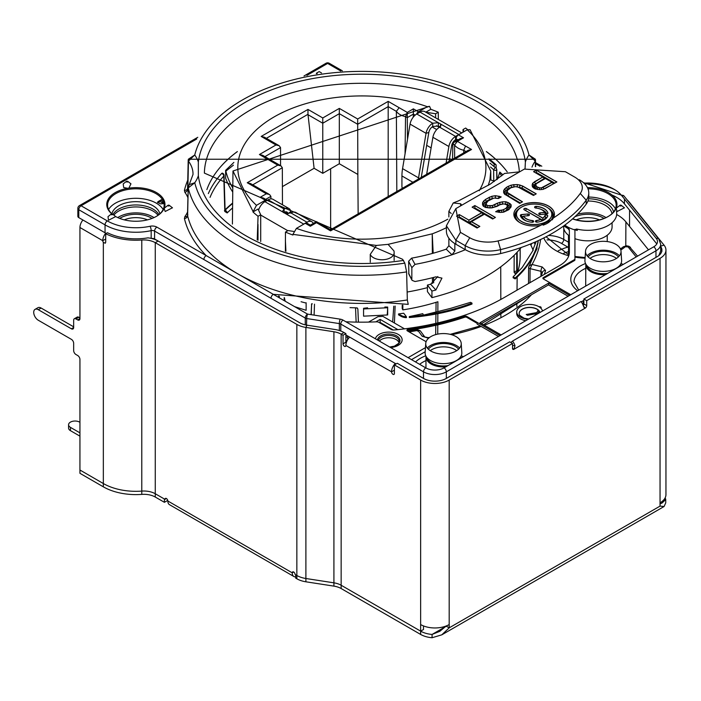 <?xml version="1.0" encoding="UTF-8"?>
<svg xmlns="http://www.w3.org/2000/svg" width="701" height="701" viewBox="0 0 701 701"><rect width="100%" height="100%" fill="white"/><g stroke="black" fill="none" stroke-linecap="round" stroke-linejoin="round"><path stroke-width="1.05" d="M448.868 238.191L448.868 245.709L446.222 249.179A164.647 95.056 180 0 1 411.592 258.161L415.036 264.373A175.942 101.584 0 0 0 451.979 254.796A175.942 101.584 0 0 0 465.35 249.696M408.867 274.249L408.63 261.228L411.592 258.161M408.63 273.285L412.1 280.374L415.036 281.513A175.942 101.584 0 0 0 435.864 276.842L441.945 278.113L435.864 290.021A175.942 101.584 180 0 1 431.939 291.038L427.435 285.053A164.647 95.056 0 0 0 430.642 284.229L437.818 276.545M427.435 285.053L427.435 291.642L431.939 297.627A175.942 101.584 0 0 0 521.246 247.471M431.939 291.038L431.939 297.627M415.036 264.373L411.837 267.677L411.837 279.34M285.386 251.107L285.456 232.092A128.896 74.42 0 0 0 292.913 235.037L292.913 234.371L376.402 245.438L388.056 244.36L432.245 233.827L433.183 253.227M433.604 277.43L433.674 282.801M292.913 234.371L296.427 228.386A124.051 71.616 0 0 0 447.781 219.203M488.273 185.406L489.929 179.885L490.753 171.035L470.056 129.72L467.252 129.764L458.428 134.864L463.527 137.799L457.376 141.33L471.519 149.479L330.574 230.857L330.574 229.762L330.574 230.857L316.458 222.69L310.35 226.239L305.25 223.295L296.427 228.386M256.478 205.323L265.302 200.232L260.202 197.288L266.362 193.765L247.243 182.742L277.762 165.121L259.423 154.527L275.975 144.976L261.184 136.432L307.976 109.417L322.775 117.961L339.319 108.401L357.668 118.995L388.188 101.373L407.272 112.405L413.38 108.857L418.479 111.792L427.303 106.701A124.051 71.616 0 0 0 274.152 116.901A124.051 71.616 0 0 0 256.478 205.323L252.965 211.965A128.896 74.42 0 0 0 258.056 216.276L257.223 239.821M305.25 223.295A3.225 1.866 -60 0 1 306.863 223.137L310.35 225.144L310.35 226.239M313.294 223.444A9.683 5.59 120 0 0 311.805 221.726L295.831 212.499A9.683 5.59 -60 0 0 290.985 212.981L285.386 213.507L283.222 212.254L282.713 211.01L284.133 209.029A9.683 5.59 -60 0 1 288.978 208.547L272.996 199.321A9.683 5.59 120 0 0 268.159 199.803L264.899 201.678A9.683 5.59 120 0 0 258.59 210.177M258.056 216.276L260.702 214.751L258.056 209.029L252.965 211.965M438.335 119.424L438.274 112.23L435.628 113.755L425.91 112.248M438.274 112.23A128.896 74.42 0 0 0 430.817 109.286L425.796 112.186M463.992 131.648L463.028 129.571L465.674 128.046A128.896 74.42 0 0 1 467.593 129.589M285.456 232.092L288.102 230.559L293.701 231.426M432.131 126.925L436.714 129.571M454.967 140.112L456.298 140.883M267.23 200.337A3.225 1.866 120 0 0 266.915 200.074A3.225 1.866 120 0 0 265.302 200.232M260.702 214.751L260.702 241.512M311.805 221.726A9.683 5.59 120 0 0 306.968 222.208L303.708 224.083A9.683 5.59 120 0 0 302.622 224.811M288.978 208.547A9.683 5.59 -60 0 1 290.827 211.404L291.143 212.894M283.607 212.683L284.133 212.324A5.652 3.26 -60 0 1 286.963 212.044A5.652 3.26 -60 0 1 288.041 213.709L290.827 211.404M288.058 213.787L284.974 211.939M258.003 240.206L258.003 224.434M285.92 251.273L285.386 240.25M430.817 109.286L429.555 106.324L427.303 106.701M252.965 211.308L232.977 171L429.555 106.324M418.479 111.792A3.225 1.866 120 0 0 416.552 114.132M446.09 163.07L448.877 146.509A9.683 5.59 -60 0 1 455.571 136.406L458.831 134.531A9.683 5.59 -60 0 1 459.917 133.996M421.266 177.406A36.321 20.969 120 0 1 421.336 176.941L428.837 132.419A5.652 3.26 120 0 1 432.745 126.522L438.344 125.996L440.508 127.249M402.374 188.315A3.225 1.866 -120 0 1 401.927 186.492L401.927 175.942A40.351 23.299 -60 0 1 402.567 168.634L410.067 124.112A9.683 5.59 -60 0 1 416.771 114L420.022 112.125A9.683 5.59 -60 0 1 424.859 111.643L461.749 132.945M435.628 113.755L435.628 117.864M463.028 129.571L463.028 132.209M456.141 140.787L456.141 138.816A3.225 1.866 -60 0 1 458.428 134.864M494.266 181.489A12.11 12.11 0 0 0 490.069 179.824L489.929 179.885M394.093 252.167L394.015 251.002L388.056 244.36M432.473 283.519L432.447 277.727M432.333 253.455L432.245 233.836A128.888 74.411 0 0 0 446.397 227.676M370.277 262.209L370.251 254.375A12.11 6.992 0 0 0 383.438 259.703A12.11 6.992 0 0 0 394.137 252.763A12.11 12.11 0 0 0 394.015 251.002M376.402 245.438L370.251 254.375M500.733 266.827L500.821 299.458M500.856 312.409L500.865 316.712M437.739 334.123L437.783 324.852M437.792 322.924L437.836 313.689M437.845 311.551L437.897 301.754A158.312 91.402 0 0 1 402.838 309.868L402.838 305.145M435.671 334.614L435.785 325.308M435.812 323.38L435.934 314.057M435.961 312.024L436.083 302.315M265.697 199.364L270.884 196.368L270.936 198.874M259.466 188.7L258.213 189.077M259.37 188.657L250.476 183.513L247.243 182.742M252.746 184.827L282.328 167.749L280.996 165.892L277.762 165.121M280.996 165.892L262.656 155.307L259.423 154.527M282.328 167.749L282.468 204.788M266.354 138.325L307.976 114.298L314.101 168.301L322.775 173.313L322.775 123.227L339.319 113.676L339.319 163.754L357.852 174.453L357.668 118.995M322.775 173.313L339.319 163.754M280.54 165.629L280.54 147.613L279.2 145.747L275.975 144.976M388.188 196.499L388.188 106.631L357.668 124.261L339.319 113.676L339.319 108.401M308.002 114.701L322.775 123.227L322.775 117.961M307.976 114.298L307.976 109.417M358.15 213.84L357.852 174.453M330.644 168.766L330.644 229.726M314.101 168.301L282.407 186.606M296.847 578.781L296.847 575.486L295.664 574.802L295.664 578.097L296.847 578.781A20.18 11.645 0 0 0 305.89 581.795L333.913 586.124A16.141 9.323 180 0 1 341.15 588.542L420.644 634.44A20.18 11.645 0 0 0 432.061 637.735L441.805 634.834L449.183 627.851L660.044 506.113L664.075 506.508L665.748 502.819L665.748 499.524A20.18 11.645 0 0 0 665.126 497.876M333.913 586.124L333.913 582.829L305.89 578.5A20.18 11.645 0 0 1 296.847 575.486A20.18 11.645 0 0 0 305.89 578.5L333.913 582.829A16.141 9.323 180 0 1 341.15 585.247L420.644 631.145A20.18 11.645 0 0 0 432.061 634.44L439.79 631.338L446.327 625.923M164.402 502.31L155.263 497.035A16.141 9.323 180 0 0 141.777 494.389A46.003 26.559 0 0 1 103.336 486.827L79.94 473.315L79.94 470.02L103.336 483.532A46.003 26.559 0 0 0 141.777 491.094A16.141 9.323 180 0 1 155.263 493.741L164.402 499.016L164.402 502.31L167.741 500.383M79.94 422.309L79.599 422.116A6.458 3.724 0 0 0 72.562 421.31A6.458 3.724 0 0 0 68.575 424.753A6.458 3.724 0 0 0 70.468 427.382L79.94 432.859M68.575 424.753L68.575 428.048A6.458 3.724 0 0 0 70.468 430.677L79.94 436.153M432.061 637.735L432.061 634.44L446.327 626.203L449.183 627.851L449.183 380.065L512.527 343.49L512.527 348.441A2.015 1.165 120 0 0 512.948 349.361A2.015 1.165 120 0 0 513.956 349.264L514.981 345.759L512.527 345.479M660.044 506.113L660.044 258.327L586.719 300.659L586.719 305.601A2.015 1.165 -60 0 1 585.291 308.072L584.529 308.125M512.527 348.441L513.956 349.264L585.291 308.072L583.46 306.223A8.07 4.662 -120 0 0 581.015 301.544L512.527 341.08A8.07 4.662 60 0 1 514.981 345.759M423.5 625.923L423.5 629.498L420.644 631.145L420.644 380.065L394.391 364.914L397.248 363.267L423.5 378.417A16.141 9.323 0 0 0 446.327 378.417L509.68 341.843L512.527 343.49M586.719 300.659L583.872 299.012L655.97 257.381L655.97 250.792A16.141 9.323 0 0 0 660.701 244.202L658.774 239.023L624.021 196A3.225 2.392 -38.9 0 0 621.507 195.386A37.127 21.433 0 0 0 583.959 183.136M583.872 299.012L583.872 303.954A2.015 1.165 -60 0 1 583.293 305.601A2.015 1.165 -60 0 1 583.276 305.636M581.252 301.842L583.293 300.659L583.293 305.601M512.527 341.08L510.819 342.509M660.701 246.542A16.141 9.323 0 0 1 661.91 250.091A16.141 9.323 0 0 1 657.188 256.68L655.97 257.381M570.745 294.727L543.345 278.91A1.612 0.929 0 0 1 542.872 278.253A1.612 0.929 0 0 1 543.345 277.596L574.461 259.633L574.461 260.553A1.612 0.929 0 0 0 574.934 259.896L574.934 258.976A1.612 0.929 180 0 1 574.461 259.633M574.934 258.976L574.934 229.937A28.925 16.701 180 0 1 567.407 226.8A28.925 16.701 180 0 1 564.848 225.109M345.926 321.768A185.634 107.174 0 0 0 376.402 321.838A3.225 1.866 180 0 1 378.934 322.381L391.228 329.47A3.225 1.866 0 0 0 394.023 329.996A201.774 116.489 0 0 0 504.536 297.364L559.915 265.399A32.281 18.638 0 0 0 569.37 252.22L569.37 230.296A8.07 4.662 0 0 0 567.013 227.01A29.46 17.008 180 0 1 564.507 225.354M420.644 634.44L420.644 631.145L341.15 585.247A16.141 9.323 180 0 0 333.913 582.829L333.913 331.757A16.141 9.323 180 0 1 341.15 334.167L343.034 335.253L345.882 333.606L345.882 334.929L396.109 363.924M408.096 357.659L425.463 347.635M426.103 341.702L407.395 330.898A1.612 0.929 180 0 1 406.922 330.241A1.612 0.929 180 0 1 408.166 329.33A203.386 117.426 0 0 0 464.807 316.265A1.612 0.929 0 0 1 466.761 316.414L499.971 335.586M501.119 334.929L480.001 322.74L548.48 283.195L569.598 295.393M78.801 217.625L105.054 232.785L105.054 224.881L78.801 209.722L78.801 217.625A3.225 1.866 180 0 1 77.855 216.311L77.855 208.399A3.225 1.866 0 0 0 78.801 209.722A3.225 1.866 -60 0 1 81.079 205.77A3.225 1.866 -120 0 0 79.467 205.603A3.225 3.225 0 0 0 77.855 208.399M105.054 232.785A43.585 25.166 0 0 0 106.21 233.433M196.736 138.991L81.079 205.77L107.332 220.92A40.351 23.299 0 0 0 150.04 226.265A6.458 3.724 180 0 1 156.866 227.115L307.546 314.109A3.225 1.866 120 0 0 305.268 318.061A3.225 1.866 0 0 0 306.714 318.543L306.53 325.106A16.141 9.323 0 0 1 299.704 322.758L154.588 238.98A3.225 1.866 0 0 0 151.539 238.489M108.576 209.459A28.925 16.701 180 0 1 156.323 203.185A28.925 16.701 180 0 1 163.158 209.459M111.967 213.884A28.294 16.333 180 0 1 107.595 204.534A28.294 16.333 180 0 1 125.523 189.936A28.294 16.333 180 0 1 155.876 193.59A28.294 16.333 180 0 1 164.139 204.534A28.294 16.333 180 0 1 157.138 215.917M111.801 213.893A29.1 16.798 180 0 1 127.775 188.315A29.1 16.798 180 0 1 128.896 188.14A29.1 16.798 180 0 1 156.446 192.573A29.1 16.798 180 0 1 164.122 208.469L165.191 211.492L172.428 207.794M164.77 207.811L163.815 209.117A29.1 16.798 180 0 1 157.445 215.724A29.1 16.798 180 0 1 115.718 216.565L108.471 220.263L108.007 216.627L111.275 214.068A0.78 0.447 0 0 0 112.405 214.672A0.78 0.447 0 0 0 111.275 214.068M126.469 181.322A0.78 0.447 0 0 0 127.6 181.927A0.78 0.447 0 0 0 126.469 181.322L123.201 183.89L123.674 187.526L127.775 188.315M128.896 188.14L130.929 183.837M587.447 187.649A29.1 16.798 180 0 1 608.442 192.573A29.1 16.798 180 0 1 616.118 208.469L617.178 211.492L624.425 207.794M616.757 207.811L615.811 209.117A29.1 16.798 180 0 1 609.441 215.724A29.1 16.798 180 0 1 572.682 218.782M427.435 287.647A158.312 91.402 180 0 1 407.132 292.037M154.588 238.98L154.588 231.076L271.007 298.284A3.225 1.866 120 0 1 273.294 294.332L408.236 304.365L407.334 299.958L406.606 271.9A175.294 101.207 180 0 1 188.227 187.938L194.747 182.751L189.235 184.626L188.201 187.658A3.225 1.866 1.3 0 0 188.227 187.938L187.614 215.706A175.89 101.549 0 0 0 407.334 299.958M430.922 351.07A17.753 10.252 0 0 0 450.577 353.216A17.753 10.252 0 0 0 461.223 343.446A17.753 10.252 0 0 0 456.027 336.576A17.753 10.252 0 0 0 436.986 334.281A17.753 10.252 0 0 0 425.735 343.446A17.753 10.252 0 0 0 430.922 351.07M590.715 258.818A17.753 10.252 0 0 0 610.369 260.965A17.753 10.252 0 0 0 621.016 251.186A17.753 10.252 0 0 0 615.828 244.316A17.753 10.252 0 0 0 596.779 242.02A17.753 10.252 0 0 0 585.528 251.186A17.753 10.252 0 0 0 590.715 258.818M425.735 343.446L425.139 352.656A18.349 10.594 0 0 0 430.502 360.542A18.349 10.594 0 0 0 450.813 362.759A18.349 10.594 0 0 0 461.81 352.656L461.223 343.446M459.654 348.046A18.349 10.594 0 0 0 456.447 345.558A18.349 10.594 0 0 0 427.295 348.046M615.434 208.802A28.837 16.649 0 0 0 608.258 201.897A28.837 16.649 0 0 0 588.761 197.034M574.934 229.937L576.555 228.99A28.837 16.649 0 0 0 616.678 213.06L616.556 211.045M428.346 349.186A16.544 9.551 180 0 1 455.177 346.294A16.544 9.551 180 0 1 458.612 349.186M585.528 251.186L584.932 260.395A18.349 10.594 0 0 0 590.295 268.281A18.349 10.594 0 0 0 610.606 270.498A18.349 10.594 0 0 0 621.603 260.395L621.016 251.186M619.447 255.795A18.349 10.594 0 0 0 616.249 253.298A18.349 10.594 0 0 0 587.096 255.795M588.139 256.925A16.544 9.551 180 0 1 614.97 254.034A16.544 9.551 180 0 1 618.405 256.925M456.693 350.666A16.544 9.551 0 0 0 455.177 349.659A16.544 9.551 0 0 0 430.256 350.666M427.119 357.852A16.544 9.551 0 0 0 431.772 363.162A16.544 9.551 0 0 0 447.992 365.598M445.801 366.86A17.472 10.086 0 0 1 431.124 363.994A17.472 10.086 180 0 1 425.998 356.835A17.472 10.086 180 0 1 426.024 356.327M459.392 359.017A16.544 9.551 0 0 0 459.83 357.852M460.794 358.211A17.472 10.086 0 0 0 460.951 356.835A17.472 10.086 0 0 0 460.925 356.327M535.319 315.178L536.046 313.776L527.511 315.24L526.223 314.495L536.861 312.558L538.158 310.035M539.63 307.169L539.928 306.591L541.207 307.336L540.795 308.133M539.253 311.13L538.666 312.26L539.814 312.059M538.754 313.198L537.947 313.662M537.518 313.908L539.06 310.902M536.046 313.776L536.046 314.758M538.666 312.26L538.666 313.216M539.928 306.591L539.928 307.38M536.861 312.558L536.861 314.293M105.702 239.637A2.015 1.165 60 0 1 105.623 239.05A4.04 2.331 120 0 1 105.702 238.226M79.94 317.93L78.801 317.264A3.225 1.866 60 0 0 77.18 317.106L74.332 318.753A3.225 1.866 -120 0 0 73.658 320.234L73.658 327.481A3.225 1.866 60 0 1 72.992 328.962A3.225 1.866 60 0 1 71.379 328.804L38.275 309.693A6.458 3.724 -120 0 0 35.05 309.369A6.458 3.724 -120 0 0 34.06 314.547A6.458 3.724 -120 0 0 38.275 320.234L71.379 339.345A3.225 1.866 60 0 1 73.658 343.297L73.658 350.544A3.225 1.866 -120 0 0 75.945 354.504L77.653 355.486A3.225 1.866 60 0 1 79.94 359.447L79.94 470.02L103.336 483.532L103.336 242.344A2.015 1.165 60 0 1 102.767 240.697L105.623 239.05M73.658 326.824L41.131 308.046A6.458 3.724 -120 0 0 37.907 307.721L35.05 309.369M379.346 341.063A10.489 6.055 180 0 1 396.109 339.538A10.489 6.055 180 0 1 398.974 342.64M411.513 359.639L425.2 351.736M393.305 330.013L380.126 322.407L379.556 322.74M532.129 243.317A3.225 2.541 154 0 0 531.025 245.49L530.289 244.071M489.999 163.158A157.383 90.867 180 0 1 494.161 166.698L494.161 164.06A3.225 1.866 0 0 0 496.15 164.866A158.312 91.402 0 0 0 489 158.812M496.15 164.866L496.15 167.504A3.225 1.866 180 0 1 494.161 166.698M368.568 322.092L377.97 316.668A175.25 101.181 0 0 0 382.895 316.361L404.53 328.848M397.861 329.619L380.126 319.376L375.824 321.864M569.37 252.22L569.37 231.225A8.07 4.662 0 0 0 567.013 227.93A29.46 17.008 180 0 1 563.893 225.801M543.082 278.718A1.612 0.929 180 0 1 543.345 278.516L574.461 260.553M407.15 330.723L407.395 330.504A1.612 0.929 180 0 1 408.166 330.259A203.386 117.426 0 0 0 464.807 317.185A1.612 0.929 180 0 1 466.761 317.334L477.144 323.327L477.144 324.116L498.49 336.445M656.811 243.913L624.433 203.825A40.351 23.299 0 0 0 611.85 194.939M616.959 197.533A41.972 24.228 0 0 0 612.227 195.264M568.117 296.243L548.48 284.913L481.482 323.59M420.644 380.065A20.18 11.645 0 0 0 449.183 380.065M345.882 333.606L343.998 332.519L341.15 334.167L341.15 588.542M343.034 335.253L343.034 343.823A2.015 1.165 -120 0 0 343.911 345.856A2.015 1.165 -120 0 0 345.47 346.399A2.015 1.165 -120 0 0 345.882 345.47L391.544 371.828L394.391 370.181M394.391 364.914L394.391 373.475A2.015 1.165 60 0 1 393.98 374.404A2.015 1.165 60 0 1 392.42 373.861A2.015 1.165 60 0 1 391.544 371.828A8.07 4.662 120 0 1 395.303 363.46M345.882 334.929L345.882 342.176A2.015 1.165 -120 0 0 346.005 342.903A2.015 1.165 -120 0 0 346.154 343.306M345.882 337.05A1.612 0.929 0 0 0 347.6 336.839L347.6 339.556A4.846 2.795 -60 0 1 348.73 338.127M347.6 339.556L345.882 341.764M306.705 325.133L334.955 329.505A20.18 11.645 180 0 1 343.998 332.519M333.913 331.757L305.89 327.42A20.18 11.645 0 0 1 296.847 324.405L155.263 242.669A16.141 9.323 180 0 0 141.777 240.014A46.003 26.559 180 0 1 105.702 233.731L107.419 232.741A43.585 25.166 0 0 0 141.471 238.629A43.585 25.166 0 0 0 147.955 237.849A20.18 11.645 180 0 1 158.119 241.021L155.263 242.669L155.263 493.741L164.972 499.349A2.015 1.165 60 0 1 165.392 498.42A2.015 1.165 60 0 1 166.943 498.963A2.015 1.165 60 0 1 167.828 500.996L292.238 572.822A2.015 1.165 -120 0 1 292.659 571.902A2.015 1.165 -120 0 1 294.21 572.437A2.015 1.165 -120 0 1 295.095 574.47L296.847 575.486L296.847 324.405M164.972 499.349L166.4 498.525M428.661 338.171A143.556 82.876 180 0 1 428.364 338.197L422.212 336.261A3.225 2.427 -36.3 0 1 424.788 336.962L420.232 330.758L417.884 330.381L417.568 331.1M528.747 266.915L529.036 265.863L532.041 264.47L530.096 268.641L540.97 271.305L542.408 272.829M530 282.661L530.096 268.641A2.418 1.393 -179.6 0 1 528.624 267.361L528.51 283.528M568.493 247.348L567.854 247.094A3.225 1.866 120 0 0 568.493 246.621M648.478 249.845L625.897 221.884A41.972 24.228 0 0 0 616.67 214.506M627.097 199.811A46.003 26.559 180 0 1 629.559 202.449L664.057 245.166A20.18 11.645 0 0 1 665.95 250.091A20.18 11.645 0 0 1 660.044 258.327M658.844 255.558L660.701 250.844L660.701 244.202M660.044 503.888L662.059 503.011L665.748 499.524L660.044 502.819A20.18 11.645 0 0 0 665.95 494.582L665.95 250.091M157.41 202.335L158.216 201.52L157.41 202.335L160.669 203.895L163.245 203.658L161.3 199.75L158.216 201.52M141.777 494.389L141.777 491.094A16.141 9.323 180 0 1 155.263 493.741L155.263 497.035M141.777 240.014L141.777 491.094A46.003 26.559 180 0 1 103.336 483.532L103.336 486.827M82.92 220.009A8.07 4.662 120 0 0 79.94 227.51L79.94 318.587A3.225 1.866 60 0 1 79.274 320.068A3.225 1.866 60 0 1 77.653 319.901L75.945 318.911A3.225 1.866 -120 0 0 74.332 318.753M105.746 233.179A8.07 4.662 120 0 0 102.767 240.697L79.94 227.51M105.702 233.731L105.702 242.292L105.255 243.229L103.336 242.344M158.899 214.629A24.211 13.976 0 0 0 152.993 209.064A24.211 13.976 0 0 0 112.966 214.41M159.863 213.796A24.211 13.976 0 0 0 152.993 205.77A24.211 13.976 0 0 0 128.117 202.405A24.211 13.976 0 0 0 111.871 213.796M420.644 624.556A20.18 11.645 0 0 0 449.183 624.556M620.052 205.875A0.78 0.447 0 0 0 621.156 205.244A0.78 0.447 0 0 0 620.052 205.875M168.065 205.875A0.78 0.447 0 0 0 169.16 205.244A0.78 0.447 0 0 0 168.065 205.875M587.973 188.806A28.294 16.333 180 0 1 607.872 193.59A28.294 16.333 180 0 1 616.135 204.534A28.294 16.333 180 0 1 609.134 215.917M608.836 216.101A28.294 16.333 180 0 1 572.568 218.887M574.934 238.673A24.211 13.976 0 0 0 599.548 239.094A24.211 13.976 0 0 0 612.078 226.852L612.078 222.725M605.997 217.59A24.211 13.976 0 0 0 604.981 216.968A24.211 13.976 0 0 0 577.545 214.208M574.934 229.341L577.256 230.463L577.256 229.157M563.648 225.985L563.648 226.852A24.211 13.976 0 0 0 569.37 235.878M154.001 217.59A24.211 13.976 0 0 0 152.993 216.968A24.211 13.976 0 0 0 117.742 217.59M160.669 203.895L157.69 202.177L159.802 201.608A3.225 0.683 38.8 0 1 163.245 203.658M517.172 252.185L517.329 271.199L516.707 271.164L517.373 271.708M517.776 271.725L517.329 271.199L517.776 271.725A158.312 91.402 0 0 0 520.177 255.847L520.177 248.767M497.132 179.447L496.694 170.203A2.418 0.832 -105.1 0 0 495.957 167.478M495.756 167.145L496.93 170.141M506.341 170.694A158.312 91.402 0 0 0 486.398 151.635M279.296 296.216L279.349 297.829M311.069 314.653L311.594 304.339A2.418 1.788 38.9 0 1 311.743 303.735M311.717 303.726L311.481 304.471M350.027 307.634A155.92 90.017 0 0 0 355.538 307.818A2.418 1.411 177.6 0 1 357.852 309.045L357.124 307.827M357.878 309.194L358.43 322.145M392.665 322.004L393.778 306.206M497.219 179.386A48.422 35.839 -38.9 0 0 499.471 173.016A7.422 5.494 141.1 0 1 499.813 172.052L502.95 174.838M284.185 300.624L284.185 297.627M294.604 306.644L306.127 310.315L306.127 302.727M387.18 314.924A48.422 3.444 -92.9 0 0 387.653 307.739L387.679 314.951L363.565 316.169L363.565 308.291L367.587 307.809M387.679 308.037L387.679 307.073L384.849 307.003M402.216 305.224L402.208 308.51L402.838 309.868M357.843 308.948A2.418 1.972 -8.6 0 1 357.852 309.045L358.404 322.145M312.304 303.822A2.418 1.437 2.1 0 0 311.594 304.339L311.218 314.679M232.636 203.053A158.312 91.402 0 0 0 225.074 209.836M232.583 207.925A155.491 89.772 0 0 0 227.185 212.946L224.819 211.527L223.785 176.065A2.418 1.752 -137.7 0 0 221.665 173.462L222.471 173.165M221.665 173.462A158.312 91.402 0 0 0 208.337 193.599M237.332 151.635A158.312 91.402 0 0 0 217.389 170.694M232.75 192.065A51.655 34.551 -129.5 0 1 225.617 178.22L225.617 170.352L233.871 162.413M493.767 181.191L493.627 169.738L495.66 167.04M490.542 167.031A155.92 90.017 0 0 1 493.627 169.738A2.418 1.332 -0.7 0 0 496.694 170.203L496.816 179.675M516.742 252.649L516.707 271.164A2.418 1.463 -179.9 0 0 514.122 272.321L514.99 273.425A2.418 1.945 17 0 1 515.025 273.11M394.418 323.012L395.136 306.065M355.538 307.818L356.134 322.118M314.109 315.126L314.504 304.181M278.577 295.997L278.63 297.417M514.157 255.322L514.122 272.321M210.046 197.358A155.92 90.017 0 0 1 223.785 176.065A2.418 1.446 -1.7 0 0 224.057 175.364A2.418 2.418 0 0 0 222.541 173.191A2.418 1.13 112 0 0 221.761 173.357M227.185 212.946A2.418 1.709 -135 0 0 225.1 210.291M489.307 159.959A157.383 90.867 180 0 1 494.161 164.06M206.865 189.603A158.216 91.349 180 0 1 217.433 170.641A158.216 91.349 180 0 1 237.359 151.565M486.371 151.565A158.216 91.349 180 0 1 506.297 170.641A158.216 91.349 180 0 1 507.226 171.868M519.318 172.008A157.497 90.928 0 0 0 360.919 83.296A157.497 90.928 0 0 0 204.377 173.103L402.602 259.3L404.827 263.138L406.606 271.9M340.66 70.959L327.621 63.423A3.225 1.866 -60 0 1 329.233 63.265A3.225 3.225 0 0 0 326.009 63.265A3.225 1.866 60 0 1 327.621 63.423L306.915 75.384M187.588 188.315A3.225 2.611 13.4 0 1 187.561 188.464A3.225 2.611 13.4 0 1 184.416 190.348L184.88 192.319A3.225 2.427 143.4 0 0 187.85 188.998L188.455 161.134L194.747 154.974A63.598 36.724 180 0 1 198.348 161.984L198.348 175.741A63.598 36.724 180 0 1 194.747 182.751A168.836 97.483 180 0 0 404.827 263.138M189.2 184.678L193.012 174.453A57.149 32.991 180 0 0 188.455 161.134A3.225 1.858 1.3 0 1 188.201 160.38L187.588 188.236M525.04 168.853L525.382 161.984A63.598 36.724 180 0 1 528.983 154.974L535.275 161.134L535.398 166.619M535.669 166.584L535.38 159.232L188.35 159.232L188.201 160.38A3.225 1.858 1.3 0 1 188.227 160.143L188.35 159.232L194.747 154.974A168.836 97.483 180 0 1 361.865 71.388A168.836 97.483 180 0 1 528.983 154.974L535.38 159.232L535.503 160.143A3.225 1.858 178.7 0 1 535.529 160.38A3.225 1.858 178.7 0 1 535.275 161.134A57.149 32.991 180 0 0 531.989 167.118M225.617 170.352A7.422 4.968 50.5 0 1 225.924 171.351A48.422 32.386 -129.5 0 0 232.793 188.017M285.254 301.237A48.422 16.71 -74.9 0 1 284.422 297.697M387.679 307.073A7.422 0.526 -92.9 0 0 387.653 307.739L363.565 308.957M348.397 336.375L347.6 336.839A1.612 0.929 -120 0 0 347.275 335.726M380.126 319.376L380.126 322.407M392.648 346.636A11.304 6.519 0 0 0 399.991 340.528A11.304 6.519 0 0 0 396.678 335.919A11.304 6.519 0 0 0 384.823 334.395A11.304 6.519 0 0 0 377.436 339.959M349.65 337.102A8.07 4.662 120 0 0 345.882 345.47M295.664 576.888A8.07 4.662 -60 0 1 293.912 576.52L169.502 504.685A8.07 4.662 -60 0 1 167.828 500.996M293.912 576.52A8.07 4.662 -60 0 1 292.238 572.822L293.666 571.998M548.48 283.195L548.48 284.913M378.33 340.476A10.489 6.055 180 0 1 385.462 335.683A10.489 6.055 180 0 1 396.109 337.163A10.489 6.055 180 0 1 399.184 341.448A10.489 6.055 180 0 1 398.667 343.324L394.409 346.163L389.66 347.021M585.826 264.067A17.472 10.086 180 0 0 585.799 264.575A17.472 10.086 180 0 0 590.917 271.743A17.472 10.086 0 0 0 605.594 274.608M620.587 265.951A17.472 10.086 0 0 0 620.744 264.575A17.472 10.086 0 0 0 620.718 264.067M616.494 258.406A16.544 9.551 0 0 0 614.97 257.398A16.544 9.551 0 0 0 590.049 258.406M586.912 265.591A16.544 9.551 0 0 0 591.574 270.91A16.544 9.551 0 0 0 607.785 273.346M619.185 266.757A16.544 9.551 0 0 0 619.631 265.591M316.44 73.71L316.44 73.176L317.167 73.596M321.531 72.957L319.174 71.598L316.44 73.176M448.868 245.709L454.844 251.046L451.979 254.796L446.222 249.179M448.868 216.959L448.868 211.343L453.223 202.966L460.61 203.746L460.566 205.945M454.844 251.046L454.844 243.606M453.223 202.966L458.612 200.819L490.113 184.24L504.518 173.462L519.678 171.815L455.852 208.626L460.417 232.355L469.74 237.735A25.823 14.914 0 0 0 498.078 240.916A154.965 89.465 0 0 0 540.594 225.389A20.285 11.707 180 0 1 513.851 214.287A20.285 11.707 180 0 1 534.136 202.58A20.285 11.707 180 0 1 554.421 214.287A20.285 11.707 180 0 1 553.361 218.02A154.965 89.465 0 0 0 580.262 193.467A25.823 14.914 0 0 0 574.741 177.108L565.427 171.727L524.339 169.09L519.678 171.815M460.61 203.746L461.46 204.762L460.513 205.971M536.659 183.513L545.378 178.483L551.932 182.269L541.4 187.842L539.612 187.868L536.528 186.615L535.722 184.556L536.659 183.513M546.631 207.067A17.674 10.208 0 0 0 527.371 204.858A17.674 10.208 0 0 0 516.462 214.287A17.674 10.208 0 0 0 521.64 221.498A17.674 10.208 0 0 0 540.9 223.715A17.674 10.208 0 0 0 551.81 214.287A17.674 10.208 0 0 0 546.631 207.067M540.76 219.334A10.962 6.327 0 0 1 536.598 220.456A1.498 0.867 0 0 0 535.433 221.297A1.498 0.867 0 0 0 537.273 222.138A13.959 8.053 0 0 0 547.735 216.092A1.498 0.867 0 0 0 547.77 215.899A1.498 0.867 0 0 0 546.447 215.041A1.498 0.867 0 0 0 544.817 215.706A10.962 6.327 0 0 1 542.872 218.107L526.39 208.591A1.498 0.867 0 0 0 524.751 208.399A1.498 0.867 0 0 0 523.831 209.205A1.498 0.867 0 0 0 524.269 209.809L540.76 219.334L542.136 220.815A11.891 6.87 0 0 1 541.479 221.139M536.318 206.331A1.498 0.867 0 0 0 534.591 207.181A1.498 0.867 0 0 0 535.853 208.039A10.962 6.327 0 0 1 544.624 212.456L540.068 212.867A1.498 0.867 0 0 0 538.806 213.726A1.498 0.867 0 0 0 540.541 214.576L546.675 214.015A1.498 0.867 0 0 0 547.937 213.165A1.498 0.867 0 0 0 547.919 213.025A13.959 8.053 0 0 0 536.318 206.331L536.318 206.462A1.498 0.867 0 0 0 534.591 207.251M532.418 220.535A10.962 6.327 0 0 1 523.647 216.118L528.203 215.706A1.498 0.867 0 0 0 529.465 214.848A1.498 0.867 0 0 0 527.739 213.998L521.597 214.559A1.498 0.867 0 0 0 520.335 215.409A1.498 0.867 0 0 0 520.352 215.549A13.959 8.053 0 0 0 531.954 222.243A1.498 0.867 0 0 0 533.689 221.393A1.498 0.867 0 0 0 532.418 220.535L532.296 222.252M472.115 207.145L481.727 212.701L468.89 220.114L459.269 214.567L456.517 216.153L477.066 228.018L479.817 226.423L471.51 221.63L484.356 214.217L492.663 219.01L495.414 217.424L474.866 205.559L472.115 207.145M504.44 194.037L519.721 203.386L522.473 201.8L507.629 192.705L507.235 191.417L507.734 190.12L510.968 187.745L515.489 186.65L517.724 186.878L533.479 195.448L536.23 193.853L522.674 186.037L517.364 184.556L511.073 185.16L506.508 187.29L503.695 190.427L503.607 192.503L504.44 194.037M535.091 188.963L539.98 189.673L543.135 189.366L556.866 181.945L536.326 170.08L533.575 171.666L542.749 176.967L532.637 183.311L532.12 185.125L532.488 186.93L535.091 188.963M499.734 210.388L498.402 210.142L495.651 211.737L500.54 212.438L503.686 212.14L508.707 209.748L511.073 206.865L511.152 204.797L509.864 203.527L505.912 201.774L502.328 201.818L497.342 203.185L492.321 205.577L487.843 205.638L486.529 204.885L486.135 203.597L488.036 200.985L493.977 198.059L498.437 198.514L501.189 196.928L495.414 195.71L491.813 196.28L485.416 199.47L482.595 202.615L482.516 204.683L483.339 206.217L485.53 207.478L491.778 207.908L497.219 206.287L499.971 204.692L504.028 203.868L506.674 204.858L507.533 205.884L506.087 208.232L503.336 209.818L499.734 210.388L501.522 210.493L506.087 208.363L507.533 206.015L508.716 207.251L507.34 205.656M481.727 212.701L483.331 214.155L468.89 222.489L468.89 220.245L481.727 212.832M472.229 207.216L474.866 205.691L474.866 207.934L493.355 218.607M474.165 208.337L474.866 207.934M474.866 205.559L495.3 217.485M471.51 221.63L469.915 223.084L477.767 227.615M479.703 226.493L471.51 221.761M456.631 216.215L459.269 214.699L459.269 216.933L468.89 222.489M458.577 217.336L459.269 216.933M459.269 214.567L468.89 220.114M533.566 188.078L533.715 185.011L544.353 178.413L542.749 176.967M536.326 170.08L536.326 172.455L535.625 172.858M536.326 172.455L554.815 183.127M535.722 184.591L534.6 185.844L534.539 187.185L537.72 189.515M545.045 188.613L553.527 183.715L551.932 182.269M520.414 202.983L508.015 195.824L506.551 194.379L506.087 192.854L507.655 190.33M505.211 194.72L504.825 192.004L507.384 189.156L511.59 187.193L515.182 186.685M515.796 186.676L521.965 187.991L534.171 195.044M504.15 203.895L507.419 204.49L510.021 206.418L509.382 209.117M502.494 212.254L507.016 210.072L508.716 207.251M483.927 206.558L483.725 204.184L486.292 201.336L489.806 199.303L493.942 198.076M494.021 198.059L498.779 198.322M486.555 202.51L484.987 205.034L485.478 206.646L487.3 207.698L489.684 207.943M490.516 207.925L495.3 206.734L500.111 204.42L503.73 203.903M543.214 187.298L551.932 182.4M541.4 187.842L543.214 187.43L543.827 189.095M539.612 187.868L541.4 187.973L541.628 189.515M537.842 187.377L539.612 187.999L539.411 189.629M536.528 186.615L537.842 187.509L537.176 189.366M535.678 185.59L536.528 186.746L535.599 188.446M535.678 185.73L534.539 187.185M535.713 184.696L534.6 185.844M533.689 171.736L536.326 170.212L556.752 182.006M534.495 181.734L542.749 177.099M532.637 183.311L534.495 181.866L535.371 183.601M532.129 185.204L532.637 183.443L533.715 185.011M532.155 185.301L533.259 186.589M522.359 201.862L508.917 194.107L508.015 195.824M508.917 193.975L507.629 192.836L506.551 194.379M507.629 192.705L507.235 191.548L506.087 192.854M536.116 193.923L522.674 186.168L521.965 187.991M522.674 186.037L520.037 185.169L519.546 187.079M520.037 185.038L517.364 184.687L517.207 186.659M517.364 184.556L513.789 184.74L513.991 186.703M513.789 184.608L511.073 185.292L511.59 187.193M511.073 185.16L508.348 186.361L509.066 188.183M508.348 186.229L506.508 187.421L507.384 189.156M506.508 187.29L504.659 188.998L505.675 190.611M504.659 188.867L503.695 190.558L504.825 192.004M503.695 190.427L503.616 192.512M503.782 192.819L504.746 193.862M505.912 201.774L508.12 202.65L507.419 204.49M502.328 201.818L505.912 201.906L505.614 203.877M508.12 202.519L511.152 204.929M499.62 202.379L502.328 201.949L502.538 203.921M497.342 203.185L499.62 202.51L500.111 204.42M494.591 204.771L497.342 203.316L498.052 205.148M492.321 205.577L494.591 204.902L495.3 206.734M490.069 205.866L492.321 205.708L492.75 207.636M487.843 205.638L490.069 205.998L490.095 207.934M486.529 204.885L487.843 205.77L487.3 207.698M486.135 203.597L486.529 205.016L485.478 206.646M486.135 203.728L484.987 205.034M498.981 196.184L501.04 197.007M495.414 195.71L498.981 196.315L498.56 198.243M491.813 196.28L495.414 195.842L495.441 197.84M489.088 197.349L491.813 196.411L492.295 198.33M485.416 199.47L489.088 197.48L489.806 199.303M483.559 201.047L485.416 199.601L486.292 201.336M482.595 202.615L483.559 201.178L484.575 202.791M482.516 204.692L482.595 202.747L483.725 204.184M482.682 204.999L483.646 206.041M507.025 207.181L508.102 208.854M506.087 208.232L507.016 210.072M503.336 209.818L504.01 211.798M501.522 210.361L501.793 212.324M498.402 210.142L499.734 210.519L499.585 212.377M495.8 211.781L498.402 210.274L498.709 212.315M510.836 207.251L509.942 208.197M511.152 204.937L510.021 206.418M509.864 203.527L508.961 205.375M516.462 214.348A17.674 10.208 0 0 0 516.462 214.418A17.674 10.208 0 0 0 521.64 221.63A17.674 10.208 0 0 0 540.9 223.847A17.674 10.208 0 0 0 551.81 214.418A17.674 10.208 0 0 0 551.81 214.348M517.347 211.097L517.154 211.351A18.612 10.743 0 0 0 519.678 222.497M543.109 225.144A18.612 10.743 0 0 0 551.126 211.351L550.925 211.097M520.379 207.882A19.348 11.172 0 0 0 515.77 219.255M552.081 219.912A19.348 11.172 0 0 0 547.902 207.882M545.685 214.103A11.891 6.87 0 0 0 544.992 212.938L545.781 214.34M546.806 213.998A13.021 7.518 0 0 0 540.944 209.327M546.605 217.906A13.021 7.518 0 0 0 546.824 217.424L545.728 217.275A11.891 6.87 0 0 1 542.933 220.359L525.18 210.335M523.647 216.118L522.49 217.135A11.891 6.87 0 0 0 526.802 221.139M521.597 214.559L521.272 216.916A13.021 7.518 0 0 0 521.667 217.906M521.746 216.539L523.472 216.381M554.421 214.348A20.285 11.707 0 0 0 548.48 206.138A20.285 11.707 0 0 0 526.425 203.588A20.285 11.707 0 0 0 513.859 214.348M540.594 225.389L552.476 219.431L553.361 218.02M460.417 232.355L455.852 240.259L446.397 225.766L446.397 231.032A32.281 18.638 0 0 0 455.852 244.211L455.852 240.259L465.166 245.639A32.281 18.638 0 0 0 500.602 249.617A161.414 93.198 0 0 0 586.202 200.197A32.281 18.638 0 0 0 588.77 192.924A32.281 18.638 0 0 0 579.306 179.745M455.852 244.211L465.166 249.591A32.281 18.638 0 0 0 500.602 253.569A161.414 93.198 0 0 0 586.202 204.149A32.281 18.638 0 0 0 588.77 196.876L588.77 192.924M446.397 225.766L455.852 208.626M547.937 213.227A1.498 0.867 0 0 0 547.919 213.157A13.959 8.053 0 0 0 536.318 206.462L536.195 208.074M540.068 212.867L544.624 212.587M540.191 214.585L540.068 212.999A1.498 0.867 0 0 0 538.806 213.787M547.77 215.969A1.498 0.867 0 0 0 546.386 215.172A1.498 0.867 0 0 0 544.817 215.838L545.728 217.275M542.872 218.107L542.933 220.359M526.39 208.591L542.872 218.239A10.962 6.327 0 0 0 544.817 215.838L544.817 215.706M525.724 210.423L526.39 208.723A1.498 0.867 0 0 0 524.812 208.521A1.498 0.867 0 0 0 523.84 209.266M536.598 220.456L536.598 220.587A10.962 6.327 0 0 0 540.76 219.466M536.773 222.156L536.598 220.587A1.498 0.867 0 0 0 535.441 221.358M523.647 216.25A10.962 6.327 0 0 0 532.418 220.666A1.498 0.867 0 0 1 533.68 221.455M529.465 214.918A1.498 0.867 0 0 0 527.739 214.129L527.862 215.733M520.344 215.479A1.498 0.867 0 0 1 521.597 214.69L527.739 213.998M388.188 101.373L388.188 106.631L396.363 111.354L399.158 107.7M396.827 191.513L396.363 111.363A16.141 9.323 180 0 0 405.529 116.655L405.055 153.896M405.529 116.646L407.263 117.628L407.272 112.405L405.529 116.646M407.509 139.315L407.263 117.628L413.38 114.105L413.38 108.857M454.642 158.137L454.581 144.967L452.846 143.942L452.548 159.346M463.712 152.897L463.738 150.259L466.016 151.565M413.257 117.146L413.38 114.105L415.167 115.148M413.415 116.121L413.888 116.392M451.759 159.802L449.499 158.496M431.115 147.885L426.664 145.317M317.588 222.261L316.466 221.612L316.458 222.69L317.676 222.313M471.519 149.479L468.294 150.251L330.574 229.762L326.552 227.439L324.572 227.387M452.846 143.942L454.178 142.11L457.376 141.33L454.581 144.967A16.141 9.323 180 0 0 463.738 150.259L465.517 146.018M454.178 142.11L460.294 138.579L463.527 137.799M456.141 138.816L458.025 139.885M266.915 200.074L263.436 198.059L260.202 197.288M270.884 196.368L269.552 194.528L266.362 193.765L269.552 194.528M279.2 145.747L264.408 137.203L261.184 136.432M432.745 126.522L432.745 123.227L438.344 122.701L440.508 123.954L441.017 125.199L439.597 127.179A9.683 5.59 120 0 0 432.903 137.291L426.664 174.286M416.771 114L432.745 123.227A9.683 5.59 120 0 0 426.05 133.33L410.067 124.112M449.008 161.388L451.672 145.598A5.652 3.26 -60 0 1 455.571 139.701L456.141 139.376M440.508 126.452L440.508 123.954L458.831 134.531M418.357 179.088A40.351 23.299 120 0 1 418.55 177.861L426.05 133.33L428.837 132.419M438.344 125.996L438.344 122.701L420.022 112.125M515.174 278.902L515.174 277.982A149.313 86.205 0 0 0 538.061 241.486L538.061 242.406A149.313 86.205 0 0 1 515.174 278.902L513.123 277.789L513.123 276.869L522.157 267.554L533.268 250.038L532.839 249.933L536.195 241.556A20.793 12.005 180 0 0 536.177 241.565M538.061 242.406A8.07 4.662 0 0 0 538.123 241.845L538.123 240.925A8.07 4.662 0 0 0 538.114 240.688M532.839 250.721L532.839 249.933M534.031 254.428A181.322 104.686 0 0 0 537.001 248.68L537.01 246.559M538.061 241.486A8.07 4.662 0 0 0 538.123 240.925M515.174 277.982L513.123 276.869M403.706 313.242L406.422 316.747A8.07 4.662 0 0 1 401.068 315.389L398.545 313.934A175.25 101.181 0 0 0 403.706 313.242M401.068 315.389L401.068 316.309A8.07 4.662 0 0 0 406.422 317.667L406.422 316.747M401.068 316.309L398.545 314.854L398.545 313.934M423.457 315.126L450.506 308.405L470.52 302.333L471.983 303.121A149.313 86.205 0 0 1 423.457 315.126L422.773 313.68L409.314 316.607A149.313 86.205 0 0 0 423.457 315.126M409.314 316.607L409.314 317.527A149.313 86.205 0 0 0 423.457 316.055A149.313 86.205 0 0 0 471.983 304.041L471.983 303.121M528.677 319.016L524.146 318.228L519.669 315.319A10.489 6.055 180 0 1 519.161 313.443A10.489 6.055 180 0 1 525.636 307.844A10.489 6.055 180 0 1 537.071 309.159A10.489 6.055 180 0 1 540.007 312.471M519.161 313.513A10.489 6.055 180 0 1 525.689 307.967A10.489 6.055 180 0 1 537.071 309.29A10.489 6.055 180 0 1 539.972 312.497M542.478 311.042A12.916 7.457 0 0 0 538.78 306.626A12.916 7.457 0 0 0 524.707 305.014A12.916 7.457 0 0 0 516.733 311.901A12.916 7.457 0 0 0 520.519 317.167A12.916 7.457 0 0 0 528.168 319.305M516.733 311.901L516.733 313.575A12.916 7.457 0 0 0 520.519 318.85A12.916 7.457 0 0 0 525.776 320.69M479.23 190.733A124.051 71.616 0 0 0 467.252 129.764M436.53 125.707L439.343 127.328M260.702 215.067L287.822 230.725M285.386 213.507L303.708 224.083M264.899 201.678L283.222 212.254M290.985 212.981L306.968 222.208L306.968 223.19M268.159 199.803L284.133 209.029L284.133 212.324M264.934 156.621L280.54 147.613M70.468 430.677L70.468 427.382M305.89 581.795L305.89 327.42L306.933 325.168M446.327 378.417L446.327 371.828L655.97 250.792A3.225 1.866 60 0 0 653.691 246.84A12.916 7.457 0 0 0 656.259 238.419L621.507 195.386M375.377 338.776A13.45 7.764 180 0 1 384.437 332.502A13.45 7.764 180 0 1 398.203 334.377A13.45 7.764 180 0 1 401.445 342.325A13.45 7.764 180 0 1 390.588 347.556M187.666 211.755A53.32 30.783 180 0 1 184.88 216.574L184.416 218.554A179.114 103.415 0 0 0 206.182 255.585A3.225 1.866 120 0 0 203.895 259.536M184.88 192.319A53.32 30.783 180 0 1 187.973 197.91M184.416 190.348A179.114 103.415 180 0 1 187.763 180.139M539.98 166.26L535.608 163.736M339.345 330.513L339.345 323.599L306.714 318.543A3.225 0.683 -81.2 0 1 307.546 314.109L340.178 319.157A6.458 3.724 180 0 1 343.069 320.12L425.787 367.876A12.916 7.457 0 0 0 444.048 367.876L653.691 246.84M588.595 198.769A25.823 14.914 180 0 1 613.533 212.017M558.233 250.809A44.978 25.972 180 0 1 567.854 247.094L561.475 243.405A20.793 12.005 180 0 0 547.025 239.891M534.171 242.441A178.957 103.319 180 0 1 535.073 244.369M419.645 364.336A29.249 16.885 180 0 1 425.98 360.594M578.711 290.126L574.023 281.916A29.249 16.885 180 0 1 585.782 268.334M563.648 253.333A41.753 24.106 180 0 1 568.493 251.615M636.193 256.943L628.07 246.883L625.274 246.761A3.225 2.182 -130.4 0 0 623.189 246.927L626.361 245.762L629.034 246.288L637.568 256.145M628.07 246.883A3.225 2.392 -38.9 0 1 630.567 247.471M415.527 361.953A32.474 18.752 180 0 1 425.752 355.793M461.197 355.793A32.474 18.752 180 0 1 463.405 356.695M422.212 336.261L417.884 330.381A179.158 103.441 180 0 1 409.13 331.897M540.567 239.54A179.158 103.441 180 0 1 532.041 264.47L542.232 266.967L545.588 270.516A143.556 82.876 180 0 1 544.265 274.433M531.489 294.718A143.556 82.876 180 0 1 484.338 325.238M481.166 326.438A143.556 82.876 180 0 1 451.637 334.719M625.274 246.761A45.179 26.086 180 0 1 620.814 249.977M585.081 258.161A45.179 26.086 180 0 1 574.934 257.127M568.774 255.769A45.179 26.086 180 0 1 543.818 237.946M577.633 290.749A32.474 18.752 180 0 1 585.545 263.532M620.998 263.532A32.474 18.752 180 0 1 623.198 264.443M568.493 242.195L563.762 239.462A24.027 13.871 0 0 0 548.576 235.44M563.797 228.403L563.762 239.462A3.225 1.866 -60 0 1 561.475 243.405M531.025 245.49A175.732 101.452 180 0 1 532.918 249.731M152.616 238.761L152.415 238.647A4.04 2.331 0 0 0 152.003 238.445M567.013 227.93L567.013 227.01M615.206 189.953A40.351 23.299 0 0 0 584.695 183.855M624.433 203.825L624.433 199.014M543.345 278.516L543.345 277.596M585.291 308.072L583.828 307.231M586.719 305.601L583.872 303.954M423.5 378.417L423.5 371.828A16.141 9.323 0 0 0 446.327 371.828A3.225 1.866 60 0 0 444.048 367.876M340.791 331.012L340.791 324.081L423.5 371.828A3.225 1.866 120 0 1 425.787 367.876M345.882 342.176L343.034 343.823M428.364 338.197A3.225 0.447 -95.7 0 0 428.048 337.628L424.797 336.962M545.588 270.516A3.225 2.594 -163.5 0 0 542.513 272.198M542.232 266.967A3.225 1.034 103.8 0 0 540.97 271.305L540.944 276.352M625.897 221.884L625.783 245.814M660.701 246.077L664.057 245.166M629.559 226.414L629.559 210.169M271.007 298.284L305.268 318.061L305.268 324.852M151.171 238.401L151.171 230.647A3.225 1.866 180 0 1 154.588 231.076A3.225 1.866 -60 0 1 156.866 227.115M107.332 220.92A3.225 1.866 120 0 0 105.054 224.881A43.585 25.166 0 0 0 151.171 230.647A3.225 0.929 77.8 0 0 150.04 226.265M38.275 309.693L41.131 308.046M71.379 328.804L73.658 327.481M75.945 318.911L78.801 317.264M79.94 318.587L77.653 319.901M340.178 319.157A3.225 0.683 98.8 0 0 339.345 323.599A3.225 1.866 180 0 1 340.791 324.081A3.225 1.866 -60 0 1 343.069 320.12M656.259 238.419A3.225 2.392 -38.9 0 1 658.774 239.023M587.964 201.012A24.211 13.976 180 0 1 604.981 205.104A24.211 13.976 180 0 1 611.973 213.691M574.96 229.718A24.211 13.976 0 0 0 577.256 230.463M604.025 218.414A21.792 12.583 0 0 0 603.272 217.958A21.792 12.583 0 0 0 574.96 216.714M152.029 218.414A21.792 12.583 0 0 0 151.276 217.958A21.792 12.583 0 0 0 119.705 218.414M158.032 215.295A24.211 13.976 0 0 0 152.993 211.036A24.211 13.976 0 0 0 113.851 215.111M599.434 219.86A19.374 11.181 0 0 0 576.292 219.86M147.438 219.86A19.374 11.181 0 0 0 124.296 219.86M161.3 199.75L159.802 201.608M514.99 273.425A155.491 89.772 0 0 0 515.13 272.952M232.636 203.456A157.918 91.174 0 0 0 225.1 210.274M224.819 211.527A2.418 1.446 -1.7 0 0 225.109 210.808L224.057 175.364M184.416 218.554A3.225 2.611 166.6 0 0 187.614 215.706L187.85 214.716L187.614 215.706M187.456 215.89A3.225 2.427 36.6 0 1 184.88 216.574M187.85 188.998L187.614 188.008L187.85 188.998A56.553 32.649 180 0 1 188.157 189.428M198.348 175.741A163.955 94.661 0 0 0 403.566 260.404M525.382 161.984A163.955 94.661 0 0 0 361.865 74.21A163.955 94.661 0 0 0 198.348 161.984M225.617 171.307L233.407 165.182M499.471 173.016L501.758 175.846M306.127 303.086L301.071 301.728M408.166 329.33L408.166 330.259M464.807 317.185L464.807 316.265M466.761 317.334L466.761 316.414M435.864 290.021L430.642 284.229M408.63 261.228L411.837 267.677M448.868 211.343L451.19 213.498M500.602 253.569L500.602 249.617L498.078 240.916M586.202 204.149L586.202 200.197L580.262 193.467M465.166 249.591L465.166 245.639L469.74 237.735M547.919 213.025L547.525 213.752M547.604 216.407L546.824 217.424M520.422 215.768L521.272 216.916M455.571 139.701L455.571 136.406L439.597 127.179M448.877 146.509L432.903 137.291M418.55 177.861L402.567 168.634M412.863 182.26L401.927 175.942M232.977 171.044L232.408 224.057M490.753 171.035L490.849 179.999M664.075 506.508L441.805 634.834M460.951 356.835L460.951 358.115M408.262 331.407L417.7 329.759L420.232 330.758M542.495 272.233L541.119 276.247M527.266 297.163L483.48 324.747M480.316 325.947L450.226 334.342M429.538 337.47L428.048 337.628M528.624 267.344L534.837 252.973M546.079 236.78L568.975 255.111M574.934 256.478L585.116 257.574M620.464 248.995L623.18 246.936M661.91 251.414L660.193 246.848M583.337 182.575L624.021 196M568.493 254.98L568.493 235.238M607.232 241.573L607.232 235.238M621.226 205.297L624.503 207.855M619.982 205.297L616.705 207.855M127.722 181.322L130.991 183.89M169.239 205.297L172.507 207.855M167.986 205.297L164.717 207.855M112.519 214.068L115.796 216.627M541.803 166.216L535.582 162.632M517.557 272.163L515.06 272.978M516.847 306.425L516.882 303.156M517.014 290.161L517.154 277.088M517.207 272.663L517.207 272.146M224.425 210.65L225.17 211.308L225.109 210.817M326.009 63.265L304.024 75.962M197.778 137.3L79.467 205.603M342.351 70.836L329.233 63.265M187.474 215.864L188.201 187.658M620.744 264.575L620.753 265.854M585.799 264.575L585.685 286.104M425.998 356.835L425.945 367.964M412.083 280.347L408.858 274.222M316.466 221.612L310.35 225.144M326.85 227.615L317.483 222.243M268.641 194.002L259.274 188.63M394.137 260.439L394.137 252.763"/></g></svg>
